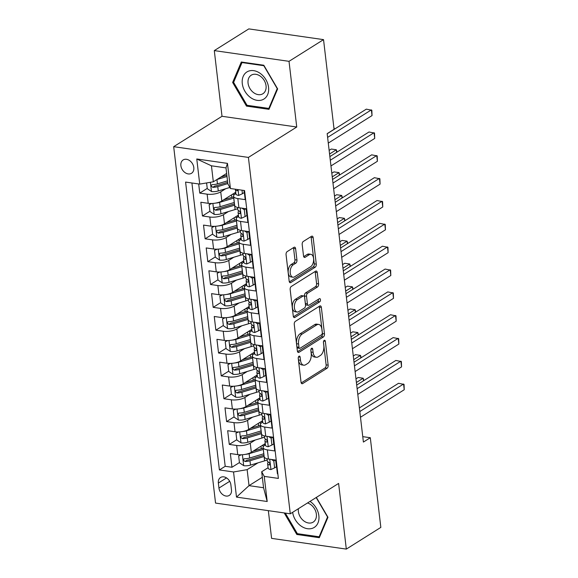 <?xml version="1.0" encoding="UTF-8"?>
<svg xmlns="http://www.w3.org/2000/svg" width="578" height="578" viewBox="0 0 578 578"><rect width="100%" height="100%" fill="white"/><g stroke="black" fill="none" stroke-linecap="round" stroke-linejoin="round"><path stroke-width="0.87" d="M299.007 356.207A1.691 0.946 98.2 0 0 298.241 358.374L301.037 382.203A2.413 1.351 98.2 0 0 302.056 383.741A2.413 1.351 98.2 0 0 302.655 383.59L327.054 368.251A2.413 1.351 98.2 0 0 328.145 365.159L325.342 341.331A1.691 0.946 98.2 0 0 324.634 340.254A1.691 0.946 98.2 0 0 324.215 340.355A1.691 0.946 98.2 0 0 323.449 342.523L323.81 345.608A7.731 4.321 98.2 0 1 320.313 355.513L318.283 356.785A7.731 4.321 98.2 0 1 316.339 357.262A7.731 4.321 98.2 0 1 313.103 352.342L312.741 349.257A1.691 0.946 98.2 0 0 312.033 348.18A1.691 0.946 98.2 0 0 311.607 348.281A1.691 0.946 98.2 0 0 310.841 350.449L311.21 353.534A7.731 4.321 98.2 0 1 307.713 363.439L305.683 364.718A7.731 4.321 98.2 0 1 303.739 365.188A7.731 4.321 98.2 0 1 300.502 360.267L300.141 357.182A1.691 0.946 98.2 0 0 299.433 356.106A1.691 0.946 98.2 0 0 299.007 356.207M180.878 165.684A7.875 5.896 -122.2 0 0 184.982 172.569A7.875 5.896 -122.2 0 0 191.535 173.277A7.875 5.896 -122.2 0 0 193.803 167.541A7.875 5.896 -122.2 0 0 189.7 160.648A7.875 5.896 -122.2 0 0 183.154 159.94A7.875 5.896 -122.2 0 0 180.878 165.684M295.618 248.706A2.413 1.351 98.2 0 0 294.607 247.167A2.413 1.351 98.2 0 0 294 247.319L287.158 251.625A2.413 1.351 98.2 0 0 286.067 254.717L289.173 281.175A2.413 1.351 98.2 0 0 290.185 282.714A2.413 1.351 98.2 0 0 290.792 282.57L315.183 267.224A2.413 1.351 98.2 0 0 316.274 264.132L313.168 237.674A2.413 1.351 98.2 0 0 312.156 236.135A2.413 1.351 98.2 0 0 311.549 236.279L303.284 241.481A2.413 1.351 98.2 0 0 302.193 244.573L303.522 255.902A2.413 1.351 98.2 0 0 304.534 257.441A2.413 1.351 98.2 0 0 305.141 257.289L309.237 254.71A6.459 3.613 98.2 0 1 310.863 254.313A6.459 3.613 98.2 0 1 313.637 259.804A6.459 3.613 98.2 0 1 310.646 266.711L294.592 276.804A6.459 3.613 98.2 0 1 292.967 277.209A6.459 3.613 98.2 0 1 290.192 271.718A6.459 3.613 98.2 0 1 293.183 264.811L295.857 263.127A2.413 1.351 98.2 0 0 296.947 260.035L295.618 248.706L293.595 248.417A2.413 1.351 98.2 0 0 293.422 247.68M296.738 127.016L289.022 61.333L323.536 39.629L248.807 28.9L214.294 50.604L222.01 116.286L173.682 146.682L248.41 157.411L296.738 127.016L222.01 116.286M268.337 510.656L271.588 538.371L346.316 549.1L338.607 483.418L290.279 513.806L248.41 157.411M346.316 549.1L380.837 527.396L370.303 437.719L362.76 436.643M323.536 39.629L334.07 129.299L327.17 133.641L363.396 442.062L370.303 437.719M295.351 321.361A2.413 1.351 98.2 0 0 294.26 324.46L297.367 350.918A2.413 1.351 98.2 0 0 298.378 352.457A2.413 1.351 98.2 0 0 298.985 352.313L323.377 336.967A2.413 1.351 98.2 0 0 324.468 333.874L321.361 307.409A2.413 1.351 98.2 0 0 320.349 305.87A2.413 1.351 98.2 0 0 319.742 306.022L295.351 321.361M293.27 316.05L290.163 289.585A2.413 1.351 98.2 0 1 291.254 286.493L315.646 271.154A2.413 1.351 98.2 0 1 316.253 271.003A2.413 1.351 98.2 0 1 317.264 272.541L318.594 283.863A2.413 1.351 98.2 0 1 317.503 286.963L307.612 293.183A2.413 1.351 98.2 0 0 306.521 296.276L307.402 303.79A2.413 1.351 98.2 0 0 308.414 305.329A2.413 1.351 98.2 0 0 309.02 305.177L319.316 298.703A1.691 0.946 98.2 0 1 319.742 298.595A1.691 0.946 98.2 0 1 320.472 300.033A1.691 0.946 98.2 0 1 319.685 301.839L294.888 317.438A2.413 1.351 98.2 0 1 294.281 317.589A2.413 1.351 98.2 0 1 293.27 316.05M198.688 183.963L199.764 193.11L207.235 188.414M225.752 188.703L220.738 191.86A9.848 3.504 173.3 0 1 207.134 194.172L208.21 203.311L200.833 202.249L202.445 215.955L209.922 211.259M228.433 211.548L223.419 214.705A9.848 3.504 173.3 0 1 209.814 217.017L210.891 226.157L203.521 225.095L205.132 238.801L212.603 234.104M231.121 234.393L226.099 237.551A9.848 3.504 173.3 0 1 212.502 239.863L213.578 249.002L206.201 247.94L207.813 261.653L215.291 256.95M233.801 257.239L228.787 260.396A9.848 3.504 173.3 0 1 215.182 262.708L216.259 271.848L208.889 270.786L210.5 284.499L217.971 279.795M236.489 280.084L231.467 283.242A9.848 3.504 173.3 0 1 217.87 285.554L218.939 294.693L211.57 293.638L213.181 307.344L220.659 302.641M239.169 302.93L234.155 306.087A9.848 3.504 173.3 0 1 220.55 308.399L221.627 317.539L214.257 316.484L215.861 330.19L223.339 325.486M241.857 325.782L236.836 328.933A9.848 3.504 173.3 0 1 223.238 331.245L224.307 340.384L216.938 339.329L218.549 353.035L226.027 348.332M244.537 348.628L239.523 351.778A9.848 3.504 173.3 0 1 225.919 354.09L226.995 363.23L219.618 362.175L221.23 375.881L228.707 371.177M247.225 371.473L242.204 374.623A9.848 3.504 173.3 0 1 228.606 376.943L229.676 386.075L222.306 385.02L223.917 398.726L231.395 394.023M249.906 394.319L244.891 397.469A9.848 3.504 173.3 0 1 231.287 399.788L232.363 408.921L224.987 407.866L226.598 421.572L234.076 416.868M252.586 417.164L247.572 420.322A9.848 3.504 173.3 0 1 233.974 422.634L235.044 431.773L227.674 430.711L229.285 444.417L236.655 445.479A9.848 3.504 -6.7 0 0 250.26 443.167L255.274 440.01M236.763 439.714L229.285 444.417M277.845 473.852L277.411 473.787L275.8 460.081L268.43 459.026A9.848 3.504 -6.7 0 1 264.175 456.699L263.098 447.56A9.848 3.504 -6.7 0 0 267.354 449.886L274.723 450.941L273.119 437.235L265.743 436.18A9.848 3.504 -6.7 0 1 261.487 433.854L260.418 424.714A9.848 3.504 173.3 0 1 262.116 422.402L262.723 422.027M260.418 424.714A9.848 3.504 173.3 0 0 264.673 427.041L272.043 428.096L270.432 414.39L263.062 413.328A9.848 3.504 -6.7 0 1 258.807 411.009L257.73 401.869A9.848 3.504 173.3 0 1 259.428 399.557L260.035 399.181M257.73 401.869A9.848 3.504 173.3 0 0 261.986 404.195L269.362 405.25L267.751 391.544L260.375 390.482A9.848 3.504 -6.7 0 1 256.119 388.163L255.05 379.024A9.848 3.504 173.3 0 1 256.748 376.712L257.355 376.329A4.552 1.618 -6.7 0 1 256.083 375.707M255.05 379.024A9.848 3.504 173.3 0 0 259.305 381.35L266.675 382.405L265.064 368.699L257.694 367.637A9.848 3.504 -6.7 0 1 253.439 365.318L252.362 356.178A9.848 3.504 173.3 0 1 254.06 353.866L254.667 353.483M252.362 356.178A9.848 3.504 173.3 0 0 256.618 358.497L263.994 359.559L262.383 345.854L255.006 344.791A9.848 3.504 -6.7 0 1 250.758 342.465L249.682 333.333A9.848 3.504 173.3 0 1 251.379 331.021L251.986 330.638M249.682 333.333A9.848 3.504 173.3 0 0 253.937 335.652L261.307 336.714L259.695 323.008L252.326 321.946A9.848 3.504 -6.7 0 1 248.07 319.62L246.994 310.487A9.848 3.504 173.3 0 1 248.699 308.175L249.306 307.792A4.552 1.618 -6.7 0 1 248.034 307.171M246.994 310.487A9.848 3.504 173.3 0 0 251.249 312.806L258.626 313.868L257.015 300.163L249.645 299.101A9.848 3.504 -6.7 0 1 245.39 296.774L244.313 287.634A9.848 3.504 173.3 0 1 246.011 285.33L246.618 284.947M244.313 287.634A9.848 3.504 173.3 0 0 248.569 289.961L255.938 291.023L254.327 277.31L246.958 276.255A9.848 3.504 -6.7 0 1 242.702 273.929L241.633 264.789A9.848 3.504 173.3 0 1 243.331 262.484L243.938 262.101M241.633 264.789A9.848 3.504 173.3 0 0 245.881 267.115L253.258 268.178L251.647 254.465L244.277 253.41A9.848 3.504 -6.7 0 1 240.022 251.083L238.945 241.944A9.848 3.504 173.3 0 1 240.643 239.639L241.25 239.256M238.945 241.944A9.848 3.504 173.3 0 0 243.201 244.27L250.57 245.332L248.959 231.619L241.59 230.564A9.848 3.504 -6.7 0 1 237.334 228.238L236.265 219.098A9.848 3.504 173.3 0 1 237.963 216.793L238.57 216.41M236.265 219.098A9.848 3.504 173.3 0 0 240.52 221.425L247.89 222.479L246.279 208.774L238.909 207.719A9.848 3.504 -6.7 0 1 234.654 205.392L233.577 196.253A9.848 3.504 173.3 0 1 235.275 193.948L235.882 193.565A4.552 1.618 -6.7 0 1 234.617 192.944M208.21 203.311A9.848 3.504 -6.7 0 0 221.808 200.992L235.73 192.243M210.891 226.157A9.848 3.504 -6.7 0 0 224.495 223.845L238.411 215.088M213.578 249.002A9.848 3.504 -6.7 0 0 227.176 246.69L241.098 237.934M216.259 271.848A9.848 3.504 -6.7 0 0 229.863 269.536L243.779 260.779M218.939 294.693A9.848 3.504 -6.7 0 0 232.544 292.381L246.466 283.625M221.627 317.539A9.848 3.504 -6.7 0 0 235.224 315.227L249.147 306.47M224.307 340.384A9.848 3.504 -6.7 0 0 237.912 338.072L251.835 329.316M226.995 363.23A9.848 3.504 -6.7 0 0 240.593 360.918L254.515 352.161M229.676 386.075A9.848 3.504 -6.7 0 0 243.28 383.763L257.196 375.014M232.363 408.921A9.848 3.504 -6.7 0 0 245.961 406.609L259.883 397.859M235.044 431.773A9.848 3.504 -6.7 0 0 248.648 429.454L262.564 420.705M231.475 489.869L230.882 484.841A7.63 5.715 -122.2 0 0 226.908 478.165A7.63 5.715 -122.2 0 0 220.558 477.486A7.63 5.715 -122.2 0 0 218.361 483.042L218.954 488.07A7.63 5.715 -122.2 0 0 222.927 494.746A7.63 5.715 -122.2 0 0 229.271 495.425A7.63 5.715 -122.2 0 0 231.475 489.869M173.682 146.682L215.551 503.077L290.279 513.806M199.728 184.107L196.773 158.979L227.472 163.386L230.427 188.515L227.869 183.883L225.991 167.895L211.447 165.807L213.325 181.795L199.728 184.107L185.589 182.077L219.402 469.943L233.541 471.973L247.138 469.654L257.954 462.855M230.427 188.515L244.559 190.545L278.379 478.411L264.24 476.38L267.195 501.509L236.496 497.102L233.541 471.973M191.918 182.988L225.203 466.294L231.966 467.262L230.355 453.557L237.731 454.619A9.848 3.504 -6.7 0 0 251.329 452.299L265.251 443.55M265.403 444.872L264.796 445.255A9.848 3.504 -6.7 0 0 263.098 447.56M233.577 196.253A9.848 3.504 173.3 0 0 237.833 198.579L245.202 199.634L244.133 190.487M233.974 422.634L226.598 421.572M231.287 399.788L223.917 398.726M228.606 376.943L221.23 375.881M225.919 354.09L218.549 353.035M223.238 331.245L215.861 330.19M220.55 308.399L213.181 307.344M217.87 285.554L210.5 284.499M215.182 262.708L207.813 261.653M212.502 239.863L205.132 238.801M209.814 217.017L202.445 215.955M207.134 194.172L199.764 193.11M213.325 181.795L226.641 173.422M247.138 469.654L249.024 485.65L263.561 487.738L261.682 471.742L264.24 476.38M262.333 477.276L249.024 485.65L236.496 497.102M268.091 467.718L261.682 471.742M289.022 61.333L214.294 50.604M239.444 462.566L231.966 467.262M225.203 466.294L219.402 469.943M263.561 487.738L267.195 501.509M196.773 158.979L211.447 165.807M227.472 163.386L225.991 167.895M284.21 512.939L296.803 534.469L319.309 537.699L327.972 517.267L316.354 497.412M241.301 62.012L232.638 82.437L246.481 106.099L268.987 109.336L277.65 88.904L263.806 65.242L241.301 62.012M297.952 533.747L296.803 534.469M247.63 105.384L246.481 106.099M233.931 81.628L232.638 82.437M298.234 357.854L298.479 359.978A7.731 4.321 98.2 0 0 301.716 364.899L303.739 365.188M316.339 357.262L314.324 356.973A7.731 4.321 98.2 0 1 311.087 352.053L310.834 349.921M301.217 382.939L325.031 367.962A2.413 1.351 98.2 0 0 326.122 364.87L323.442 341.995M297.547 351.655L321.361 336.678A2.413 1.351 98.2 0 0 322.452 333.585L319.338 307.12A2.413 1.351 98.2 0 0 319.164 306.391M298.971 347.262A1.691 0.946 98.2 0 0 299.679 348.339A1.691 0.946 98.2 0 0 300.105 348.231L321.52 334.763A1.691 0.946 98.2 0 0 322.286 332.603L321.903 329.352A7.731 4.321 98.2 0 0 318.659 324.424A7.731 4.321 98.2 0 0 316.722 324.901L302.084 334.106A7.731 4.321 98.2 0 0 298.588 344.011L298.971 347.262L296.955 346.966A1.691 0.946 98.2 0 0 297.663 348.05L299.679 348.339M318.659 324.424L316.643 324.135A7.731 4.321 98.2 0 0 314.699 324.612L316.722 324.901M296.955 346.966L296.572 343.715A7.731 4.321 98.2 0 1 300.061 333.817L314.699 324.612M308.414 305.329L306.391 305.04A2.413 1.351 98.2 0 1 305.379 303.501L304.498 295.987A2.413 1.351 98.2 0 1 305.589 292.894L315.487 286.674A2.413 1.351 98.2 0 0 316.578 283.574L315.241 272.252A2.413 1.351 98.2 0 0 315.068 271.516M293.451 316.78L317.669 301.55A1.691 0.946 98.2 0 0 318.413 299.274M297.345 299.635A6.459 3.613 98.2 0 0 294.361 306.542A6.459 3.613 98.2 0 0 297.128 312.033A6.459 3.613 98.2 0 0 298.754 311.636L304.411 308.074A2.413 1.351 98.2 0 0 305.502 304.982L304.62 297.468A2.413 1.351 98.2 0 0 303.609 295.929A2.413 1.351 98.2 0 0 303.002 296.081L297.345 299.635L295.322 299.346A6.459 3.613 98.2 0 0 292.338 306.253A6.459 3.613 98.2 0 0 295.112 311.744L297.128 312.033M303.609 295.929L301.586 295.64A2.413 1.351 98.2 0 0 300.979 295.791L303.002 296.081M295.322 299.346L300.979 295.791M292.967 277.209L290.944 276.913A6.459 3.613 98.2 0 1 288.176 271.422A6.459 3.613 98.2 0 1 291.16 264.522L293.834 262.838A2.413 1.351 98.2 0 0 294.932 259.739L293.595 248.417M310.863 254.313L308.84 254.024A6.459 3.613 98.2 0 0 307.221 254.421L309.237 254.71M303.703 256.632L307.221 254.421M289.354 281.912L313.168 266.935A2.413 1.351 98.2 0 0 314.259 263.843L311.152 237.377A2.413 1.351 98.2 0 0 310.971 236.648M241.315 454.792L238.671 455.984L239.473 462.841L243.786 465.702A6.524 2.319 -6.7 0 0 250.484 465.109L264.623 460.847A18.828 6.698 -6.7 0 0 267.18 459.972M261.307 448.709A7.752 2.76 173.3 0 1 261.278 448.579L261.003 446.216M245.462 454.344A6.524 2.319 -6.7 0 0 249.14 453.687L263.279 449.424A18.828 6.698 -6.7 0 0 263.315 449.409M253.113 451.18L261.74 448.579A15.628 5.556 -6.7 0 0 263.163 448.109M238.671 455.984L240.585 454.807M363.475 380.801L363.172 378.222L358.122 377.499L355.976 378.85M264.139 444.251A4.552 1.618 -6.7 0 0 265.403 444.843M263.806 446.021A7.752 2.76 173.3 0 1 262.08 445.544M263.828 453.752A18.828 6.698 173.3 0 1 263.792 453.766L249.645 458.029A6.524 2.319 173.3 0 1 244.639 458.737L243.793 459.004L243.454 460.175L244.956 461.475A6.524 2.319 -6.7 0 0 249.971 460.767L264.117 456.504A18.828 6.698 -6.7 0 0 264.146 456.49M263.994 455.197A15.628 5.556 173.3 0 1 262.571 455.659L248.432 459.929A3.323 1.185 173.3 0 1 246.943 460.225L244.956 461.475M363.88 380.548L363.172 378.222L356.402 382.484M275.417 460.023L273.813 461.034L274.622 467.884L270.851 469.589A6.524 2.319 173.3 0 1 268.127 468.064L267.621 463.722A6.524 2.319 -6.7 0 0 268.994 464.929L269.507 464.871M273.813 461.034L271.443 459.459M274.622 467.884L276.414 466.757L275.627 460.059M359.812 411.543L403.567 384.023L404.239 389.738L360.484 417.251M268.156 461.959L267.672 463.31A6.524 2.319 -6.7 0 0 267.621 463.722M269.847 464.387L268.994 464.929C270.215 464.38 270.107 463.462 268.669 462.183A6.524 2.319 173.3 0 1 267.296 460.984L267.036 458.751M359.386 407.909L398.517 383.301L404.051 384.392L404.239 389.738M292.656 512.31A15.996 11.979 -122.2 0 0 307.633 528.733A15.996 11.979 -122.2 0 0 318.868 515.749A15.996 11.979 -122.2 0 0 310.018 501.401M298.421 508.691A10.953 8.2 -122.2 0 0 298.385 511.544A10.953 8.2 -122.2 0 0 304.093 521.125A10.953 8.2 -122.2 0 0 313.204 522.107A10.953 8.2 -122.2 0 0 316.361 514.124A10.953 8.2 -122.2 0 0 307.518 502.968M316.159 497.528L327.545 516.992L319.157 536.789L297.345 533.66L285.322 513.098M319.887 536.326L319.157 536.789M250.368 97.415A15.996 11.979 -122.2 0 0 267.665 94.554A15.996 11.979 -122.2 0 0 260.476 73.579A15.996 11.979 -122.2 0 0 243.179 76.441A15.996 11.979 -122.2 0 0 250.368 97.415M253.598 92.632A10.953 8.2 -122.2 0 0 262.889 93.744A10.953 8.2 -122.2 0 0 260.512 76.31A10.953 8.2 -122.2 0 0 251.22 75.198A10.953 8.2 -122.2 0 0 253.598 92.632M242.009 62.569L263.814 65.704L277.223 88.629L268.835 108.426L247.03 105.297L233.613 82.365L242.009 62.569L242.601 62.2M269.572 107.963L268.835 108.426M238.627 431.947L235.99 433.139L236.792 439.995L241.098 442.856A6.524 2.319 -6.7 0 0 247.796 442.264L261.942 438.001A18.828 6.698 -6.7 0 0 264.493 437.127M258.619 425.863A7.752 2.76 173.3 0 1 258.597 425.733L258.323 423.371M242.774 431.499A6.524 2.319 -6.7 0 0 246.452 430.841L260.599 426.578A18.828 6.698 -6.7 0 0 260.635 426.564M250.433 428.334L259.06 425.733A15.628 5.556 -6.7 0 0 260.483 425.264M235.99 433.139L237.905 431.961M360.788 357.955L360.491 355.376L355.441 354.654L353.288 356.005M261.451 421.405A4.552 1.618 -6.7 0 0 262.715 421.998M261.119 423.175A7.752 2.76 173.3 0 1 259.399 422.691M261.14 430.906A18.828 6.698 173.3 0 1 261.111 430.913L246.965 435.183A6.524 2.319 173.3 0 1 241.951 435.884L240.853 436.469L240.766 437.329L242.276 438.63A6.524 2.319 -6.7 0 0 247.29 437.922L261.429 433.659A18.828 6.698 -6.7 0 0 261.466 433.645M261.314 432.351A15.628 5.556 173.3 0 1 259.89 432.814L245.744 437.076A3.323 1.185 173.3 0 1 244.263 437.38L242.276 438.63M361.199 357.703L360.491 355.376L353.714 359.639M235.947 409.101L233.302 410.293L234.112 417.15L238.418 420.011A6.524 2.319 -6.7 0 0 245.115 419.418L259.255 415.156A18.828 6.698 -6.7 0 0 261.812 414.281M255.938 403.018A7.752 2.76 173.3 0 1 255.91 402.888L255.635 400.525M240.094 408.653A6.524 2.319 -6.7 0 0 243.772 407.996L257.911 403.733A18.828 6.698 -6.7 0 0 257.947 403.719M247.745 405.489L256.372 402.888A15.628 5.556 -6.7 0 0 257.795 402.418M233.302 410.293L235.217 409.116M358.107 335.11L357.804 332.531L352.753 331.808L350.608 333.159M258.771 398.56A4.552 1.618 -6.7 0 0 260.035 399.152M258.438 400.33A7.752 2.76 173.3 0 1 256.711 399.846M258.46 408.061A18.828 6.698 173.3 0 1 258.424 408.068L244.284 412.338A6.524 2.319 173.3 0 1 239.27 413.039L238.425 413.306L238.085 414.484L239.595 415.784A6.524 2.319 -6.7 0 0 244.602 415.076L258.749 410.814A18.828 6.698 -6.7 0 0 258.785 410.799M258.626 409.499A15.628 5.556 173.3 0 1 257.21 409.968L243.063 414.231A3.323 1.185 173.3 0 1 241.575 414.534L239.595 415.784M358.519 334.857L357.804 332.531L351.034 336.793M233.259 386.256L230.622 387.448L231.424 394.304L235.73 397.165A6.524 2.319 -6.7 0 0 242.428 396.573L256.574 392.31A18.828 6.698 -6.7 0 0 259.125 391.436M253.251 380.172A7.752 2.76 173.3 0 1 253.229 380.042L252.954 377.68M237.406 385.808A6.524 2.319 -6.7 0 0 241.084 385.15L255.23 380.88A18.828 6.698 -6.7 0 0 255.266 380.873M245.065 382.643L253.691 380.042A15.628 5.556 -6.7 0 0 255.115 379.573M230.622 387.448L232.537 386.263M355.427 312.264L355.123 309.685L350.073 308.963L347.92 310.314M255.758 377.485A7.752 2.76 173.3 0 1 254.031 377M255.779 385.215A18.828 6.698 173.3 0 1 255.743 385.223L241.597 389.493A6.524 2.319 173.3 0 1 236.583 390.193L235.745 390.461L235.398 391.638L236.908 392.939A6.524 2.319 -6.7 0 0 241.922 392.231L256.061 387.968A18.828 6.698 -6.7 0 0 256.097 387.954M255.946 386.653A15.628 5.556 173.3 0 1 254.522 387.123L240.383 391.385A3.323 1.185 173.3 0 1 238.895 391.689L236.908 392.939M355.831 312.004L355.123 309.685L348.346 313.948M230.579 363.41L227.934 364.602L228.744 371.459L233.05 374.32A6.524 2.319 -6.7 0 0 239.747 373.728L253.886 369.458A18.828 6.698 -6.7 0 0 256.444 368.583M250.57 357.327A7.752 2.76 173.3 0 1 250.549 357.197L250.267 354.834M234.726 362.962A6.524 2.319 -6.7 0 0 238.403 362.305L252.55 358.035A18.828 6.698 -6.7 0 0 252.579 358.028M242.384 359.798L251.004 357.197A15.628 5.556 -6.7 0 0 252.427 356.727M227.934 364.602L229.849 363.418M352.739 289.419L352.436 286.84L347.385 286.117L345.239 287.468M253.402 352.862A4.552 1.618 -6.7 0 0 254.667 353.461M253.07 354.639A7.752 2.76 173.3 0 1 251.351 354.155M253.092 362.37A18.828 6.698 173.3 0 1 253.056 362.377L238.916 366.647A6.524 2.319 173.3 0 1 233.902 367.348L233.057 367.615L232.717 368.793L234.227 370.093A6.524 2.319 -6.7 0 0 239.234 369.385L253.381 365.123A18.828 6.698 -6.7 0 0 253.417 365.108M253.265 363.808A15.628 5.556 173.3 0 1 251.842 364.277L237.695 368.54A3.323 1.185 173.3 0 1 236.214 368.843L234.227 370.093M353.151 289.159L352.436 286.84L345.666 291.102M272.729 437.178L271.133 438.189L271.935 445.038L268.163 446.743A6.524 2.319 173.3 0 1 265.447 445.219L264.934 440.877A6.524 2.319 -6.7 0 0 266.314 442.076L266.826 442.025M271.133 438.189L268.763 436.607M271.935 445.038L273.734 443.911L272.946 437.214M357.132 388.691L400.879 361.178L401.551 366.886L357.796 394.406M265.475 439.114L264.991 440.465A6.524 2.319 -6.7 0 0 264.934 440.877M267.159 441.541L266.314 442.076C267.535 441.534 267.426 440.617 265.988 439.338A6.524 2.319 173.3 0 1 264.616 438.138L264.356 435.906M356.705 385.064L395.836 360.455L401.363 361.546L401.551 366.886M270.049 414.332L268.445 415.344L269.254 422.193L265.483 423.898A6.524 2.319 173.3 0 1 262.766 422.374L262.253 418.031A6.524 2.319 -6.7 0 0 263.626 419.231L264.139 419.18M268.445 415.344L266.075 413.761M269.254 422.193L271.046 421.066L270.258 414.368M354.444 365.845L398.199 338.332L398.871 344.04L355.116 371.56M262.788 416.268L262.304 417.619A6.524 2.319 -6.7 0 0 262.253 418.031M264.478 418.696L263.626 419.231C264.847 418.689 264.746 417.771 263.308 416.492A6.524 2.319 173.3 0 1 261.928 415.293L261.668 413.06M354.018 362.218L393.148 337.61L398.683 338.701L398.871 344.04M267.361 391.487L265.764 392.491L266.566 399.347L262.795 401.053A6.524 2.319 173.3 0 1 260.078 399.528L259.565 395.186A6.524 2.319 -6.7 0 0 260.945 396.385L261.458 396.335M265.764 392.491L263.395 390.916M266.566 399.347L268.365 398.22L267.578 391.516M351.764 343L395.518 315.487L396.183 321.195L352.436 348.715M260.107 393.423L259.623 394.774A6.524 2.319 -6.7 0 0 259.565 395.186M261.791 395.851L260.945 396.385C262.166 395.843 262.058 394.926 260.62 393.647A6.524 2.319 173.3 0 1 259.247 392.448L258.987 390.215M351.337 339.373L390.468 314.757L395.995 315.855L396.183 321.195M264.681 368.641L263.077 369.645L263.886 376.502L260.114 378.207A6.524 2.319 173.3 0 1 257.398 376.683L256.885 372.34A6.524 2.319 -6.7 0 0 258.258 373.54L258.771 373.489M263.077 369.645L260.707 368.07M263.886 376.502L265.678 375.375L264.89 368.67M349.076 320.154L392.83 292.641L393.502 298.349L349.748 325.869M257.427 370.577L256.935 371.929A6.524 2.319 -6.7 0 0 256.885 372.34M259.11 373.005L258.258 373.54C259.479 372.998 259.377 372.08 257.94 370.801A6.524 2.319 173.3 0 1 256.56 369.602L256.3 367.37M348.65 316.52L387.78 291.912L393.315 293.01L393.502 298.349M227.891 340.565L225.254 341.757L226.056 348.613L230.369 351.475A6.524 2.319 -6.7 0 0 237.059 350.882L251.206 346.612A18.828 6.698 -6.7 0 0 253.764 345.738M247.883 334.481A7.752 2.76 173.3 0 1 247.861 334.351L247.586 331.989M232.038 340.117A6.524 2.319 -6.7 0 0 235.723 339.459L249.862 335.189A18.828 6.698 -6.7 0 0 249.898 335.182M239.697 336.952L248.323 334.351A15.628 5.556 -6.7 0 0 249.747 333.882M225.254 341.757L227.168 340.572M350.058 266.574L349.755 263.994L344.705 263.272L342.552 264.623M250.715 330.016A4.552 1.618 -6.7 0 0 251.986 330.616M250.39 331.786A7.752 2.76 173.3 0 1 248.663 331.31M250.411 339.524A18.828 6.698 173.3 0 1 250.375 339.532L236.229 343.794A6.524 2.319 173.3 0 1 231.222 344.502L230.376 344.77L230.03 345.947L231.54 347.248A6.524 2.319 -6.7 0 0 236.554 346.54L250.693 342.277A18.828 6.698 -6.7 0 0 250.729 342.263M250.577 340.962A15.628 5.556 173.3 0 1 249.154 341.432L235.015 345.695A3.323 1.185 173.3 0 1 233.526 345.998L231.54 347.248M350.463 266.314L349.755 263.994L342.978 268.25M261.993 345.796L260.396 346.8L261.198 353.657L257.427 355.362A6.524 2.319 173.3 0 1 254.71 353.837L254.204 349.495A6.524 2.319 -6.7 0 0 255.577 350.694L256.09 350.644M260.396 346.8L258.026 345.225M261.198 353.657L262.997 352.529L262.21 345.825M346.395 297.309L390.15 269.796L390.815 275.504L347.067 303.024M254.739 347.732L254.255 349.083A6.524 2.319 -6.7 0 0 254.204 349.495M256.43 350.16L255.577 350.694C256.798 350.145 256.69 349.235 255.252 347.956A6.524 2.319 173.3 0 1 253.879 346.749L253.619 344.517M345.969 293.675L385.1 269.066L390.627 270.157L390.815 275.504M225.21 317.719L222.566 318.911L223.375 325.768L227.681 328.629A6.524 2.319 -6.7 0 0 234.379 328.037L248.518 323.767A18.828 6.698 -6.7 0 0 251.076 322.892M245.202 311.636A7.752 2.76 173.3 0 1 245.18 311.506L244.899 309.143M229.358 317.271A6.524 2.319 -6.7 0 0 233.035 316.614L247.182 312.344A18.828 6.698 -6.7 0 0 247.218 312.337M237.016 314.1L245.643 311.499A15.628 5.556 -6.7 0 0 247.059 311.036M222.566 318.911L224.481 317.727M347.371 243.728L347.067 241.149L342.017 240.419L339.871 241.777M247.702 308.941A7.752 2.76 173.3 0 1 245.982 308.464M247.724 316.679A18.828 6.698 173.3 0 1 247.687 316.686L233.548 320.949A6.524 2.319 173.3 0 1 228.534 321.657L227.689 321.924L227.349 323.102L228.859 324.395A6.524 2.319 -6.7 0 0 233.866 323.694L248.013 319.424A18.828 6.698 -6.7 0 0 248.049 319.417M247.897 318.117A15.628 5.556 173.3 0 1 246.474 318.586L232.327 322.849A3.323 1.185 173.3 0 1 230.846 323.153L228.859 324.395M347.783 243.468L347.067 241.149L340.298 245.404M259.312 322.95L257.709 323.955L258.518 330.811L254.746 332.516A6.524 2.319 173.3 0 1 252.03 330.992L251.517 326.649A6.524 2.319 -6.7 0 0 252.889 327.849L253.402 327.798M257.709 323.955L255.339 322.38M258.518 330.811L260.31 329.684L259.522 322.979M343.708 274.463L387.462 246.951L388.134 252.658L344.38 280.178M252.059 324.887L251.567 326.238A6.524 2.319 -6.7 0 0 251.517 326.649M253.742 327.314L252.889 327.849C254.118 327.3 254.009 326.389 252.572 325.111A6.524 2.319 173.3 0 1 251.199 323.904L250.931 321.671M343.281 270.829L382.412 246.221L387.946 247.312L388.134 252.658M222.523 294.874L219.886 296.066L220.688 302.915L225.001 305.784A6.524 2.319 -6.7 0 0 231.691 305.184L245.838 300.921A18.828 6.698 -6.7 0 0 248.396 300.047M242.522 288.79A7.752 2.76 173.3 0 1 242.493 288.66L242.218 286.298M226.67 294.426A6.524 2.319 -6.7 0 0 230.355 293.761L244.494 289.499A18.828 6.698 -6.7 0 0 244.53 289.491M234.328 291.254L242.955 288.653A15.628 5.556 -6.7 0 0 244.378 288.191M219.886 296.066L221.8 294.881M344.69 220.883L344.387 218.303L339.337 217.574L337.184 218.932M245.354 284.325A4.552 1.618 -6.7 0 0 246.618 284.925M245.021 286.096A7.752 2.76 173.3 0 1 243.295 285.619M245.043 293.826A18.828 6.698 173.3 0 1 245.007 293.841L230.86 298.104A6.524 2.319 173.3 0 1 225.854 298.812L225.008 299.079L224.661 300.257L226.171 301.55A6.524 2.319 -6.7 0 0 231.186 300.849L245.325 296.579A18.828 6.698 -6.7 0 0 245.361 296.572M245.209 295.271A15.628 5.556 173.3 0 1 243.786 295.741L229.647 300.004A3.323 1.185 173.3 0 1 228.158 300.3L226.171 301.55M345.095 220.623L344.387 218.303L337.61 222.559M256.625 300.105L255.028 301.109L255.83 307.966L252.059 309.671A6.524 2.319 173.3 0 1 249.342 308.146L248.836 303.804A6.524 2.319 -6.7 0 0 250.209 305.003L250.722 304.953M255.028 301.109L252.658 299.534M255.83 307.966L257.629 306.839L256.842 300.134M341.027 251.618L384.782 224.098L385.454 229.813L341.699 257.326M249.371 302.041L248.887 303.385A6.524 2.319 -6.7 0 0 248.836 303.804M251.062 304.469L250.209 305.003C251.43 304.454 251.322 303.544 249.884 302.265A6.524 2.319 173.3 0 1 248.511 301.059L248.251 298.826M340.601 247.984L379.732 223.375L385.259 224.466L385.454 229.813M219.842 272.021L217.198 273.221L218.007 280.07L222.313 282.938A6.524 2.319 -6.7 0 0 229.011 282.339L243.15 278.076A18.828 6.698 -6.7 0 0 245.708 277.202M239.834 265.945A7.752 2.76 173.3 0 1 239.812 265.815L239.53 263.452M223.989 271.581A6.524 2.319 -6.7 0 0 227.667 270.916L241.814 266.653A18.828 6.698 -6.7 0 0 241.85 266.646M231.648 268.409L240.275 265.808A15.628 5.556 -6.7 0 0 241.698 265.345M217.198 273.221L219.113 272.036M342.003 198.037L341.699 195.458L336.649 194.728L334.503 196.079M242.666 261.48A4.552 1.618 -6.7 0 0 243.93 262.08M242.334 263.25A7.752 2.76 173.3 0 1 240.614 262.773M242.355 270.981A18.828 6.698 173.3 0 1 242.319 270.995L228.18 275.258A6.524 2.319 173.3 0 1 223.166 275.966L222.32 276.233L221.981 277.404L223.491 278.704A6.524 2.319 -6.7 0 0 228.498 278.004L242.644 273.734A18.828 6.698 -6.7 0 0 242.681 273.726M242.529 272.426A15.628 5.556 173.3 0 1 241.105 272.888L226.959 277.158A3.323 1.185 173.3 0 1 225.478 277.454L223.491 278.704M342.414 197.777L341.699 195.458L334.929 199.713M253.944 277.259L252.34 278.264L253.15 285.12L249.378 286.825A6.524 2.319 173.3 0 1 246.661 285.294L246.149 280.959A6.524 2.319 -6.7 0 0 247.521 282.158L248.041 282.107M252.34 278.264L249.971 276.689M253.15 285.12L254.941 283.986L254.154 277.288M338.34 228.772L382.094 201.252L382.766 206.967L339.011 234.48M246.69 279.196L246.199 280.54A6.524 2.319 -6.7 0 0 246.149 280.959M248.374 281.623L247.521 282.158C248.75 281.609 248.641 280.698 247.203 279.412A6.524 2.319 173.3 0 1 245.831 278.213L245.563 275.981M337.913 225.138L377.044 200.53L382.578 201.621L382.766 206.967M217.155 249.176L214.517 250.375L215.319 257.224L219.633 260.093A6.524 2.319 -6.7 0 0 226.323 259.493L240.47 255.23A18.828 6.698 -6.7 0 0 243.027 254.356M237.153 243.092A7.752 2.76 173.3 0 1 237.125 242.962L236.85 240.607M221.302 248.735A6.524 2.319 -6.7 0 0 224.987 248.07L239.126 243.808A18.828 6.698 -6.7 0 0 239.162 243.793M228.96 245.563L237.587 242.962A15.628 5.556 -6.7 0 0 239.01 242.5M214.517 250.375L216.432 249.19M339.322 175.185L339.019 172.612L333.968 171.883L331.815 173.234M239.986 238.635A4.552 1.618 -6.7 0 0 241.25 239.234M239.653 240.405A7.752 2.76 173.3 0 1 237.926 239.928M239.675 248.135A18.828 6.698 173.3 0 1 239.639 248.15L225.492 252.413A6.524 2.319 173.3 0 1 220.485 253.121L219.64 253.388L219.293 254.558L220.803 255.859A6.524 2.319 -6.7 0 0 225.817 255.158L239.957 250.888A18.828 6.698 -6.7 0 0 239.993 250.881M239.841 249.58A15.628 5.556 173.3 0 1 238.418 250.043L224.278 254.313A3.323 1.185 173.3 0 1 222.79 254.609L220.803 255.859M339.727 174.932L339.019 172.612L332.242 176.868M251.257 254.414L249.66 255.418L250.462 262.275L246.698 263.973A6.524 2.319 173.3 0 1 243.974 262.448L243.468 258.113A6.524 2.319 -6.7 0 0 244.841 259.312L245.354 259.262M249.66 255.418L247.29 253.843M250.462 262.275L252.261 261.14L251.473 254.443M335.659 205.927L379.414 178.407L380.086 184.122L336.331 211.635M244.003 256.35L243.519 257.694A6.524 2.319 -6.7 0 0 243.468 258.113M245.693 258.778L244.841 259.312C246.062 258.763 245.953 257.853 244.516 256.567A6.524 2.319 173.3 0 1 243.143 255.368L242.883 253.135M335.233 202.293L374.363 177.684L379.89 178.775L380.086 184.122M214.474 226.33L211.83 227.53L212.639 234.379L216.945 237.247A6.524 2.319 -6.7 0 0 223.643 236.648L237.789 232.385A18.828 6.698 -6.7 0 0 240.34 231.511M234.466 220.247A7.752 2.76 173.3 0 1 234.444 220.117L234.162 217.761M218.621 225.89A6.524 2.319 -6.7 0 0 222.299 225.225L236.445 220.962A18.828 6.698 -6.7 0 0 236.481 220.948M226.28 222.718L234.906 220.117A15.628 5.556 -6.7 0 0 236.33 219.654M211.83 227.53L213.744 226.345M336.634 152.339L336.331 149.76L331.288 149.037L329.135 150.388M237.298 215.789A4.552 1.618 -6.7 0 0 238.562 216.389M236.966 217.559A7.752 2.76 173.3 0 1 235.246 217.082M236.987 225.29A18.828 6.698 173.3 0 1 236.951 225.304L222.812 229.567A6.524 2.319 173.3 0 1 217.798 230.275L216.952 230.543L216.613 231.713L218.123 233.013A6.524 2.319 -6.7 0 0 223.13 232.305L237.276 228.043A18.828 6.698 -6.7 0 0 237.312 228.035M237.161 226.735A15.628 5.556 173.3 0 1 235.737 227.197L221.591 231.467A3.323 1.185 173.3 0 1 220.11 231.764L218.123 233.013M337.046 152.086L336.331 149.76L329.561 154.023M248.576 231.568L246.979 232.573L247.781 239.429L244.01 241.127A6.524 2.319 173.3 0 1 241.293 239.603L240.78 235.268A6.524 2.319 -6.7 0 0 242.153 236.467L242.673 236.416M246.979 232.573L244.602 230.998M247.781 239.429L249.573 238.295L248.786 231.597M332.971 183.082L376.726 155.561L377.398 161.276L333.643 188.789M241.322 233.505L240.838 234.849A6.524 2.319 -6.7 0 0 240.78 235.268M243.006 235.932L242.153 236.467C243.381 235.918 243.273 235.008 241.835 233.722A6.524 2.319 173.3 0 1 240.462 232.522L240.195 230.29M332.545 179.447L371.676 154.839L377.21 155.93L377.398 161.276M211.794 203.485L209.149 204.677L209.951 211.534L214.265 214.402A6.524 2.319 -6.7 0 0 220.962 213.802L235.101 209.539A18.828 6.698 -6.7 0 0 237.659 208.665M231.785 197.401A7.752 2.76 173.3 0 1 231.756 197.271L231.482 194.916M215.941 203.044A6.524 2.319 -6.7 0 0 219.618 202.379L233.758 198.117A18.828 6.698 -6.7 0 0 233.794 198.102M223.592 199.872L232.219 197.271A15.628 5.556 -6.7 0 0 233.642 196.802M209.149 204.677L211.064 203.499M234.285 194.714A7.752 2.76 173.3 0 1 232.558 194.237M234.307 202.445A18.828 6.698 173.3 0 1 234.271 202.459L220.124 206.722A6.524 2.319 173.3 0 1 215.117 207.43L214.272 207.697L213.932 208.868L215.435 210.168A6.524 2.319 -6.7 0 0 220.449 209.46L234.589 205.197A18.828 6.698 -6.7 0 0 234.625 205.19M234.473 203.889A15.628 5.556 173.3 0 1 233.05 204.352L218.91 208.622A3.323 1.185 173.3 0 1 217.422 208.918L215.435 210.168M333.802 127.037L334.359 129.241M245.896 208.723L244.292 209.727L245.101 216.577L241.329 218.282A6.524 2.319 173.3 0 1 238.606 216.757L238.1 212.415A6.524 2.319 -6.7 0 0 239.473 213.622L239.986 213.571M244.292 209.727L241.922 208.152M245.101 216.577L246.893 215.45L246.105 208.752M330.291 160.236L374.045 132.716L374.717 138.431L330.963 165.944M238.635 210.659L238.15 212.003A6.524 2.319 -6.7 0 0 238.1 212.415M240.325 213.087L239.473 213.622C240.694 213.072 240.585 212.155 239.148 210.876A6.524 2.319 173.3 0 1 237.775 209.677L237.515 207.444M329.865 156.602L368.995 131.994L374.522 133.084L374.717 138.431M206.599 182.944L207.271 188.688L211.577 191.549A6.524 2.319 -6.7 0 0 218.274 190.957L229.842 187.467M227.508 180.842L217.444 183.876L216.931 179.534A6.524 2.319 -6.7 0 0 216.931 179.534L227.002 176.5M220.912 177.027L226.851 175.235M217.444 183.876A6.524 2.319 173.3 0 1 212.429 184.577L211.331 185.162L211.245 186.022L212.755 187.323A6.524 2.319 -6.7 0 0 217.761 186.615L227.833 183.58M227.681 182.316L216.223 185.769A3.323 1.185 173.3 0 1 214.741 186.073L212.755 187.323M331.122 104.192L331.664 108.801M241.994 190.176L242.413 193.731L238.642 195.436A6.524 2.319 173.3 0 1 235.925 193.912L235.412 189.57A6.524 2.319 -6.7 0 0 236.785 190.776L237.385 190.661L237.659 189.555M242.413 193.731L244.205 192.604L243.959 190.458M327.61 137.391L371.358 109.871L372.03 115.586L328.275 143.098M327.177 133.756L366.315 109.148L371.842 110.239L372.03 115.586M220.738 191.86L221.808 200.992M223.419 214.705L224.495 223.845M226.099 237.551L227.176 246.69M228.787 260.396L229.863 269.536M231.467 283.242L232.544 292.381M234.155 306.087L235.224 315.227M236.836 328.933L237.912 338.072M239.523 351.778L240.593 360.918M242.204 374.623L243.28 383.763M244.891 397.469L245.961 406.609M247.572 420.322L248.648 429.454M250.26 443.167L251.329 452.299M267.354 449.886L268.43 459.026M237.833 198.579L238.909 207.719M240.52 221.425L241.59 230.564M243.201 244.27L244.277 253.41M245.881 267.115L246.958 276.255M248.569 289.961L249.645 299.101M251.249 312.806L252.326 321.946M253.937 335.652L255.006 344.791M256.618 358.497L257.694 367.637M259.305 381.35L260.375 390.482M261.986 404.195L263.062 413.328M264.673 427.041L265.743 436.18M236.655 445.479L237.731 454.619M229.704 481.308L218.954 488.07M226.525 477.912L218.361 483.042M298.479 359.978L300.502 360.267M311.051 349.011L312.741 349.257M311.087 352.053L313.103 352.342M323.651 341.085L325.342 341.331M326.122 364.87L328.145 365.159M325.031 367.962L327.054 368.251M301.514 383.431L302.655 383.59M298.45 356.937L300.141 357.182M319.338 307.12L321.361 307.409M322.452 333.585L324.468 333.874M321.361 336.678L323.377 336.967M297.836 352.147L298.985 352.313M300.061 333.817L302.084 334.106M296.572 343.715L298.588 344.011M315.241 272.252L317.264 272.541M316.578 283.574L318.594 283.863M315.487 286.674L317.503 286.963M305.589 292.894L307.612 293.183M304.498 295.987L306.521 296.276M305.379 303.501L307.402 303.79M317.669 301.55L319.685 301.839M293.74 317.271L294.888 317.438M294.932 259.739L296.947 260.035M293.834 262.838L295.857 263.127M291.16 264.522L293.183 264.811M303.992 257.123L305.141 257.289M311.152 237.377L313.168 237.674M314.259 263.843L316.274 264.132M313.168 266.935L315.183 267.224M289.643 282.404L290.792 282.57M242.399 454.742L243.678 465.637M264.854 443.796L264.962 444.72M264.117 456.504L264.623 460.847M263.279 449.424L263.792 453.766M249.971 460.767L250.484 465.109M249.14 453.687L249.645 458.029M270.945 469.546L269.731 459.207M239.711 431.896L240.99 442.791M262.166 420.95L262.275 421.875M261.429 433.659L261.942 438.001M260.599 426.578L261.111 430.913M247.29 437.922L247.796 442.264M246.452 430.841L246.965 435.183M237.031 409.043L238.309 419.939M259.486 398.105L259.594 399.03M258.749 410.814L259.255 415.156M257.911 403.733L258.424 408.068M244.602 415.076L245.115 419.418M243.772 407.996L244.284 412.338M234.343 386.198L235.622 397.093M256.798 375.259L256.907 376.184M256.061 387.968L256.574 392.31M255.23 380.88L255.743 385.223M241.922 392.231L242.428 396.573M241.084 385.15L241.597 389.493M231.662 363.352L232.941 374.248M254.118 352.414L254.226 353.339M253.381 365.123L253.886 369.458M252.55 358.035L253.056 362.377M239.234 369.385L239.747 373.728M238.403 362.305L238.916 366.647M268.257 446.7L267.043 436.361M265.577 423.855L264.363 413.516M262.889 401.009L261.675 390.67M260.208 378.164L258.995 367.825M228.975 340.507L230.261 351.402M251.43 329.568L251.538 330.493M250.693 342.277L251.206 346.612M249.862 335.189L250.375 339.532M236.554 346.54L237.059 350.882M235.723 339.459L236.229 343.794M257.521 355.318L256.307 344.979M226.294 317.662L227.573 328.557M248.75 306.723L248.858 307.648M248.013 319.424L248.518 323.767M247.182 312.344L247.687 316.686M233.866 323.694L234.379 328.037M233.035 316.614L233.548 320.949M254.84 332.473L253.626 322.134M223.607 294.816L224.893 305.711M246.062 283.877L246.17 284.802M245.325 296.579L245.838 300.921M244.494 289.499L245.007 293.841M231.186 300.849L231.691 305.184M230.355 293.761L230.86 298.104M252.153 309.627L250.939 299.288M220.926 271.971L222.205 282.866M243.381 261.032L243.49 261.957M242.644 273.734L243.15 278.076M241.814 266.653L242.319 270.995M228.498 278.004L229.011 282.339M227.667 270.916L228.18 275.258M249.472 286.782L248.258 276.443M218.246 249.125L219.524 260.021M240.694 238.187L240.809 239.111M239.957 250.888L240.47 255.23M239.126 243.808L239.639 248.15M225.817 255.158L226.323 259.493M224.987 248.07L225.492 252.413M246.792 263.936L245.571 253.598M215.558 226.28L216.837 237.175M238.013 215.341L238.122 216.259M237.276 228.043L237.789 232.385M236.445 220.962L236.951 225.304M223.13 232.305L223.643 236.648M222.299 225.225L222.812 229.567M244.104 241.091L242.89 230.752M212.877 203.434L214.156 214.33M235.333 192.496L235.441 193.413M234.589 205.197L235.101 209.539M233.758 198.117L234.271 202.459M220.449 209.46L220.962 213.802M219.618 202.379L220.124 206.722M241.423 218.238L240.21 207.907M210.392 182.294L211.469 191.484M217.761 186.615L218.274 190.957M238.736 195.393L238.057 189.613M237.637 190.234L236.785 190.776"/></g></svg>
